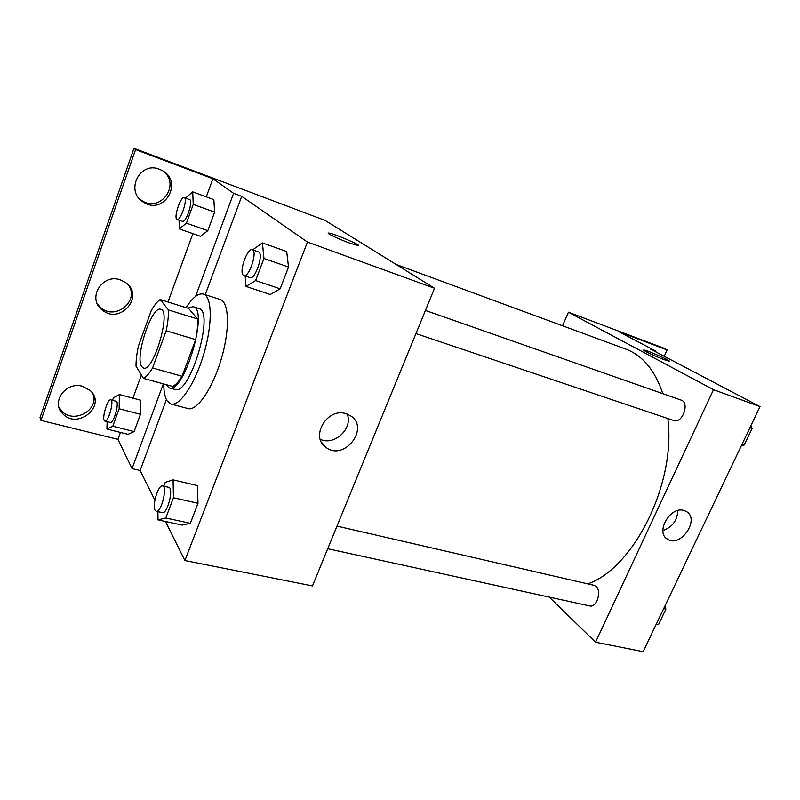 <?xml version="1.0" encoding="UTF-8"?>
<svg xmlns="http://www.w3.org/2000/svg" width="800" height="800" viewBox="0 0 800 800"><rect width="100%" height="100%" fill="white"/><g stroke="black" fill="none" stroke-linecap="round" stroke-linejoin="round"><path stroke-width="1.2" d="M141.7 366.61C134.57 357.22 151.81 305.22 160.77 309.32C171.65 310.81 153.38 372.72 143.43 368.06L141.7 366.61M152.58 367.96L166.19 330.75C167.87 322.64 168.61 315.71 168.41 309.94L160.19 299.55C157.37 301.37 154.39 305.06 151.23 310.63L138.41 346.04C136.78 353.69 135.98 360.4 136.01 366.17L143.44 378.36C146.21 377.01 149.25 373.54 152.58 367.96L182.05 376.28L195.67 339.62L166.19 330.75M182.05 376.28C178.65 381.75 175.49 385.13 172.59 386.41L143.44 378.36M195.67 339.62C197.28 331.6 197.91 324.72 197.58 318.99L188.64 308.48L160.19 299.55M165.81 384.54L169.15 387.85C184 394.68 209.29 308.99 193.12 306.67L187.7 308.19M193.12 306.67L198.76 308.45C215.12 310.84 189.9 396.3 174.86 389.42L169.15 387.85M197.58 318.99L168.41 309.94M186.04 307.66C192.66 297.42 198.45 292.89 203.42 294.08C212.14 296.45 212.68 324.1 203.81 353.95C195.05 383.84 179.58 406.76 170.97 404.02L167.07 400.84C164.9 397.27 163.79 391.65 163.75 383.97M203.42 294.08L220.16 299.48C229.18 301.95 230.06 329.49 221.25 359.1C212.57 388.75 196.88 411.39 187.96 408.58L170.97 404.02M205.26 294.67L241.7 196.32L233.6 193.3L212.89 178.74L135.58 149.6L133.98 148.32L324.98 220.37L434.53 288.26L307.44 242.05L241.7 196.32M154.88 500.17L140.13 470.5L166.39 399.61M165.48 521.51L184.89 560.55L307.44 242.05M157.92 511.65L158 519.9L182.25 525.1L190.34 523.31L198.01 503.29L197.35 485.55L173.09 479.87L165.25 482.34L163.8 486.2M245.16 275.99L246.02 286.43L270.29 294.5L280.18 288.82L288.53 267.04L286.69 251.54L262.42 242.91L252.62 249.85M140.13 470.5L132.06 468.6L117.92 439.36L40.96 420.4L40 417.58L133.98 148.32M434.53 288.26L312.47 585.92L184.89 560.55M345.98 413.68L350.48 415.75C370.21 427.81 344.4 461.49 326.16 447.53C309.62 437.24 327.11 407.18 345.98 413.68M348.95 242.85C337.98 238.83 325.2 232.62 328.77 233.07C333.11 233.14 363.57 246.21 358.04 245.63L348.95 242.85M320.24 439.29C334.29 446.21 353.26 428.41 347.19 414.08M358.52 245.53C359.73 244.47 332.53 233.09 328.77 233.07L328.27 233.17M132.06 468.6L163.32 383.85M40.96 420.4L135.58 149.6M92.89 393.88C99.68 409.92 73.6 424.38 61.69 411.01L58.91 407.15M163.82 171.55C180.62 185.5 159.98 212.89 141.95 200.63L139.54 198.86M128.64 285.35C139.59 301.16 115.38 320.7 100.79 307.71L97.62 304.33M195.58 296.38L233.6 193.3M179.05 220.11L179.31 228.9L200.46 236.27L207.82 230.67L214.62 212.14L213.86 199.65L192.71 191.87L185.51 198.1M107.11 421.69L106.91 429.06L128 434.32L134.13 431.58L140.46 414.32L140.5 400.17L119.39 394.55L113.45 397.79L112.53 400.33M117.92 439.36L120.44 432.44M132.93 398.16L141.38 374.98M167.97 302L192.89 233.63M206.28 196.86L212.89 178.74M82.54 386.33L90.19 390.53C107.04 405.39 77.84 430.24 62.77 413.78C50.45 402.47 65.86 381.03 82.54 386.33M159.52 169.28L162.2 170.53C183.94 181.91 163.9 215.79 143.56 202.21C124.69 191.73 139.55 160.8 159.52 169.28M120.3 279.86L125.78 282.67C145.16 296.21 119.87 325.33 102.13 309.9C86.77 298.68 102.15 273.12 120.3 279.86M396.07 264.43L625.79 349.09C642.59 355.37 654.93 370.23 662.8 393.67M667.83 418.51C676.27 483.28 633.76 568.18 587.78 583.88M327.72 548.73L589.68 605.93C596.61 608.03 602.06 591.14 595.98 586.39L593.91 585.29L336.99 526.1M425.43 310.44L681.15 400.1C690.03 402.62 682.31 424 673.79 420.53L415.94 333.58M549.24 597.1L595.56 642.22L713.5 389.69L568.43 312.2L562.52 325.77M595.56 642.22L643.16 651.68L760 406.6L650.67 349.18L655.94 351.15L619.07 331.83L667.11 349.93L663.36 348L568.43 312.2M684.09 510.53L686.2 511.42C700.42 518.79 680.79 548.11 667.61 539.27C654.88 532.71 670.3 505.67 684.09 510.53M760 406.6L713.5 389.69M664.25 359.7C655.59 356.54 641.29 349.72 643.95 350.03C646.4 349.86 672.51 361.44 668.98 361.15L664.25 359.7M669.19 361.09C670.17 360.35 646.13 349.84 643.94 350.04L643.73 350.09M662.9 530.57C672.34 527.17 677.3 520.5 677.8 510.56M667.11 349.93L664.21 356.29M655.94 351.15L655.64 351.8M656.07 624.61L658.53 624.58L665.9 609.12L664.89 606.09M658.53 624.58L656.31 624.1M665.9 609.12L663.69 608.62M663.56 614.03L662.47 616.31M741.43 445.56L744.19 445.06L752.07 428.55L750.85 425.78M744.19 445.06L742.01 444.33M752.07 428.55L749.9 427.79M749.01 434.96L747.86 437.39M158 519.9L165.78 518L173.45 497.73L173.09 479.87M162.58 485.92L168.72 487.33C174.03 487.84 167.41 514.41 162.4 512.63L156.23 511.28L155.02 510.14C152.02 504.99 158.47 484.33 162.58 485.92C167.84 486.41 161.19 513.05 156.23 511.28M182.25 525.1L190.34 523.31L165.78 518M190.34 523.31L198.01 503.29L173.45 497.73M198.01 503.29L197.35 485.55M246.02 286.43L255.62 280.55L263.96 258.48L262.42 242.91M252.31 249.74L258.46 251.9C264.13 253.14 255.27 280.16 250.03 277.63L243.31 275.22C238.79 271.94 247.45 247.37 252.31 249.74C257.92 250.96 249.04 278.07 243.87 275.55M270.29 294.5L280.18 288.82L255.62 280.55M280.18 288.82L288.53 267.04L263.96 258.48M288.53 267.04L286.69 251.54M106.91 429.06L112.81 426.22L119.13 408.78L119.39 394.55M110.75 399.86L116.08 401.26C119.83 401.65 113.7 423.94 110.23 422.48L104.2 420.45C102.03 416.74 107.81 398.53 110.75 399.86C114.46 400.24 108.31 422.58 104.89 421.13M128 434.32L134.13 431.58L112.81 426.22M134.13 431.58L140.46 414.32L119.13 408.78M140.46 414.32L140.5 400.17M179.31 228.9L186.45 223.14L193.24 204.4L192.71 191.87M184.25 197.64L189.6 199.58C193.54 200.39 186.01 223.21 182.45 221.31L176.78 219.23C173.6 217 180.9 195.85 184.25 197.64C188.14 198.43 180.61 221.31 177.09 219.42M200.46 236.27L207.82 230.67L186.45 223.14M207.82 230.67L214.62 212.14L193.24 204.4M214.62 212.14L213.86 199.65M326.16 447.53L321.5 442.29M102.13 309.9L100.79 307.71M143.56 202.21L141.95 200.63M62.77 413.78L61.69 411.01M667.61 539.27L666.12 538.15"/></g></svg>
